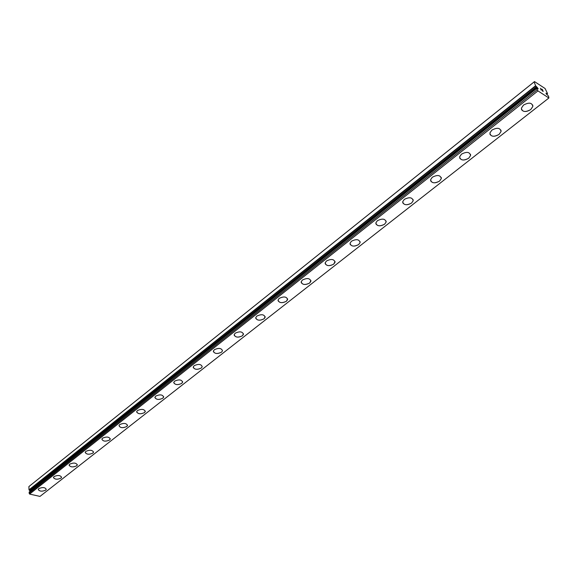 <?xml version="1.0" encoding="UTF-8"?>
<svg xmlns="http://www.w3.org/2000/svg" width="578" height="578" viewBox="0 0 578 578"><rect width="100%" height="100%" fill="white"/><g stroke="black" fill="none" stroke-linecap="round" stroke-linejoin="round"><path stroke-width="0.87" d="M30.663 490.874L30.208 490.758L537.135 87.314L535.589 85.746L534.115 81.924L534.505 81.592L545.054 88.485L547.518 93.506L547.229 93.838L545.993 93.174L548.601 96.273L548.89 97.985L537.966 90.912L536.659 88.528L537.063 88.224L538.219 88.868L537.135 87.314M532.735 105.037L532.844 106.46L530.698 109.567C526.479 112.132 523.408 112.132 521.486 109.567M530.705 109.589C525.265 112.5 522.165 112.024 521.392 108.158L523.509 105.073C528.964 102.14 532.071 102.609 532.851 106.482L530.705 109.589M500.974 130.195L501.054 131.509L499.06 134.392C494.869 136.892 491.835 136.856 489.949 134.291M499.067 134.414C493.728 137.224 490.664 136.755 489.877 132.991L491.842 130.129C497.196 127.297 500.266 127.767 501.061 131.531L499.067 134.414M470.506 154.326L470.564 155.533L468.707 158.206C464.546 160.648 461.54 160.583 459.691 158.018M468.715 158.228C463.477 160.951 460.449 160.482 459.633 156.819L461.468 154.167C466.721 151.429 469.755 151.884 470.571 155.547L468.715 158.228M441.26 177.475L441.296 178.588L439.562 181.073C435.429 183.457 432.452 183.371 430.632 180.806M439.569 181.095C434.425 183.732 431.434 183.269 430.603 179.707L432.308 177.244C437.467 174.592 440.465 175.047 441.303 178.609L439.569 181.095M413.147 199.713L413.176 200.732L411.558 203.051C407.454 205.378 404.506 205.269 402.714 202.719M411.565 203.073C406.507 205.624 403.552 205.168 402.7 201.708L404.297 199.41C409.361 196.845 412.324 197.293 413.183 200.754L411.565 203.073M386.118 221.092L386.133 222.024L384.623 224.185C380.548 226.453 377.629 226.323 375.873 223.794M384.623 224.206C379.659 226.677 376.74 226.229 375.859 222.87L377.355 220.731C382.333 218.238 385.259 218.679 386.14 222.046L384.623 224.206M360.108 241.655L360.116 242.514L358.7 244.53C354.654 246.741 351.771 246.596 350.037 244.089M358.7 244.545C353.823 246.943 350.933 246.51 350.037 243.237L351.431 241.243C356.323 238.83 359.22 239.263 360.116 242.536L358.7 244.545M335.059 261.451L333.723 264.117C329.72 266.285 326.859 266.118 325.154 263.64M333.73 264.139C328.933 266.465 326.079 266.039 325.161 262.86L326.469 260.996C331.273 258.655 334.142 259.074 335.059 262.26L333.73 264.139M310.921 280.518L309.664 283.003C305.683 285.113 302.858 284.94 301.167 282.49M309.664 283.025C304.946 285.279 302.121 284.86 301.181 281.775L302.417 280.027C307.142 277.758 309.974 278.17 310.913 281.262L309.664 283.025M287.634 298.898L286.45 301.217C282.512 303.269 279.709 303.096 278.047 300.676M286.45 301.232C281.818 303.428 279.015 303.017 278.061 300.018L279.217 298.385C283.863 296.182 286.666 296.579 287.627 299.585L286.45 301.232M265.172 316.636L264.045 318.796C260.143 320.797 257.369 320.609 255.729 318.232M264.052 318.81C259.493 320.942 256.726 320.544 255.751 317.625L256.834 316.094C261.408 313.955 264.182 314.345 265.158 317.264L264.052 318.81M243.475 333.752L242.413 335.767C238.548 337.725 235.802 337.53 234.177 335.189M242.42 335.782C237.934 337.848 235.195 337.465 234.198 334.633L235.224 333.195C239.718 331.122 242.464 331.497 243.461 334.33L242.42 335.782M222.494 350.803L221.519 352.183C217.104 354.191 214.387 353.823 213.383 351.07L214.344 349.719C218.773 347.696 221.49 348.064 222.494 350.817L221.511 352.168C217.682 354.076 214.965 353.881 213.354 351.583M202.228 366.734L201.31 368.041C196.961 369.992 194.28 369.638 193.254 366.958L194.165 365.686C198.521 363.721 201.209 364.082 202.235 366.755L201.303 368.02C197.51 369.884 194.822 369.689 193.225 367.427M182.655 381.711L181.759 383.366C178.002 385.179 175.336 384.984 173.754 382.766M181.759 383.38C177.482 385.28 174.823 384.934 173.783 382.333L174.643 381.133C178.927 379.226 181.593 379.565 182.634 382.166L181.759 383.38M163.69 396.667L162.837 398.206C159.116 399.983 156.472 399.788 154.911 397.613M162.837 398.228C158.625 400.077 155.995 399.738 154.94 397.216L155.757 396.082C159.976 394.225 162.606 394.557 163.661 397.086L162.837 398.228M145.324 411.139L144.514 412.584C140.83 414.318 138.214 414.123 136.661 411.991M144.514 412.605C140.367 414.404 137.759 414.079 136.69 411.623L137.463 410.553C141.617 408.747 144.225 409.072 145.295 411.522L144.514 412.605M127.528 425.155L126.755 426.513C122.673 428.269 120.094 427.958 119.01 425.567M126.763 426.535C122.673 428.291 120.094 427.973 119.01 425.589L119.74 424.577C123.837 422.814 126.423 423.125 127.5 425.516L126.763 426.535M110.282 438.738L109.545 440.017C105.528 441.729 102.963 441.426 101.873 439.107M109.553 440.039C105.528 441.751 102.971 441.44 101.873 439.121L102.566 438.167C106.598 436.448 109.163 436.751 110.254 439.07L109.553 440.039M93.557 451.909L92.856 453.116C89.294 454.727 86.751 454.539 85.226 452.538M92.863 453.13C88.896 454.799 86.36 454.51 85.255 452.249L85.912 451.346C89.886 449.67 92.422 449.966 93.528 452.22L92.863 453.13M77.329 464.683L76.664 465.825C73.131 467.4 70.617 467.212 69.107 465.254M76.664 465.839C72.756 467.465 70.249 467.183 69.129 464.987L69.757 464.134C73.673 462.501 76.188 462.776 77.3 464.972L76.664 465.839M61.571 477.081L60.943 478.158C57.453 479.697 54.953 479.509 53.458 477.601M60.943 478.172C57.092 479.762 54.607 479.487 53.479 477.356L54.072 476.539C57.93 474.95 60.423 475.217 61.55 477.349L60.943 478.172M46.254 489.371L45.676 490.151C41.883 491.705 39.42 491.437 38.285 489.364L38.849 488.591C42.649 487.037 45.12 487.297 46.254 489.371L45.676 490.137C42.223 491.64 39.752 491.459 38.256 489.595M534.505 81.592L29.529 486.055L28.9 486.575L28.994 489.848L535.748 85.978M536.644 88.441L29.11 492.116L29.608 494.082L39.983 496.408L548.89 97.985M29.088 490.014L30.208 490.758M543.017 91.252L542.2 90.724L543.024 91.252L542.243 90.103M542.691 90.392L541.528 88.998L542.46 89.597L543.175 91.447L542.2 90.717M543.168 91.44L542.46 89.604L541.535 88.998M541.131 90.11L540.387 88.246L541.189 89.865M541.116 89.922L540.394 88.253M546.131 93.802L546.578 93.448M29.608 494.082L537.966 90.912M29.095 493.316L537.15 89.814M28.9 486.575L534.115 81.924M546.55 94.359L547.518 93.614M546.499 94.308L547.135 93.817M29.066 492.225L536.659 88.528M29.666 490.635L536.572 86.946M29.529 490.527L536.391 86.758M28.994 489.848L535.589 85.746M29.11 492.116L536.659 88.42"/></g></svg>
